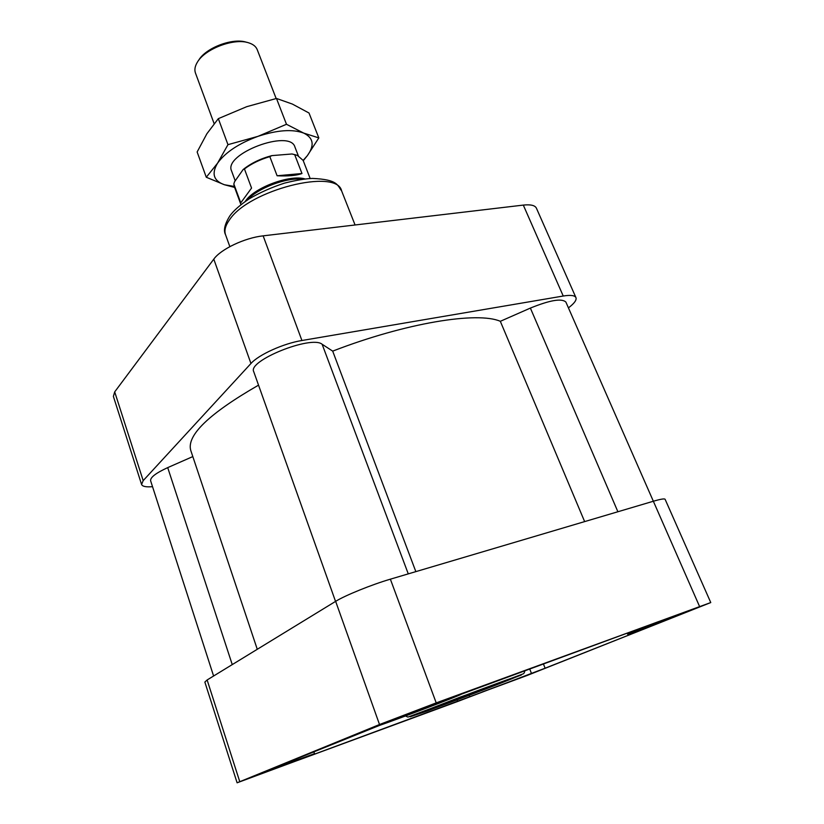 <?xml version="1.0" encoding="UTF-8"?>
<svg xmlns="http://www.w3.org/2000/svg" width="824" height="824" viewBox="0 0 824 824"><rect width="100%" height="100%" fill="white"/><g stroke="black" fill="none" stroke-linecap="round" stroke-linejoin="round"><path stroke-width="1.24" d="M298.133 760.253L314.5 753.672L264.391 771.81L379.308 725.491C398.713 718.837 461.615 694.848 461.131 694.271L658.376 621.677L627.6 634.192L664.381 620.987L545.117 668.212L457.691 701.481L298.133 760.253M710.762 602.56L436.215 702.882L379.514 724.523L237.106 782.8L526.927 675.546L710.762 602.56L665.112 499.303C664.566 498.458 660.652 499.107 653.35 501.239L565.892 302.089C561.814 298.123 549.979 300.121 530.378 308.083L500.322 321.308C477.632 311.307 405.954 322.781 332.69 351.127L322.132 344.257C311.379 335.038 247.313 360.799 253.74 371.686L335.543 601.407M192.816 456.578L167.715 467.62C155.921 473.028 150.215 477.405 150.617 480.752L213.601 676.01M258.53 385.148C209.1 413.607 186.502 435.34 190.735 450.357L257.273 649.291M568.426 307.867L569.302 307.197C574.544 303.088 576.759 299.895 575.945 297.618C574.802 295.373 570.558 294.848 563.235 296.022L301.924 340.508C283.477 343.454 258.623 354.722 250.949 363.508L143.18 480.639L141.584 484.461C142.418 486.479 146.064 487.221 152.522 486.675M575.945 297.618L536.393 208.142C534.992 205.331 530.635 204.321 523.312 205.094L263.144 235.849C244.821 237.786 220.77 249.198 213.787 259.148L114.701 391.884L113.382 396.406L141.584 484.461M584.638 521.602L500.322 321.308M415.842 571.629L332.69 351.127M253.648 776.404L305.148 757.205L253.648 776.404M644.553 627.466L694.828 608.648L644.553 627.466M389.237 721.103L385.045 722.988C385.436 723.544 449.925 699.216 449.801 698.556C452.695 696.908 403.914 715.057 389.237 721.103M482.019 692.057L525.568 675.762L482.019 692.057M699.545 606.443L653.35 501.239L390.37 579.179C371.717 584.628 344.978 595.474 335.646 601.345L207.133 679.965L204.857 682.076L237.106 782.8M423.206 711.545L416.048 714.655C416.573 715.386 516.184 677.75 516.092 676.854C520.521 674.465 446.649 702.038 423.206 711.545M243.111 169.569L234.521 181.795L233.831 184.01L240.773 202.869L251.557 188.068L244.44 168.941L243.111 169.569C250.908 163.286 260.508 158.641 271.889 155.612L269.829 156.632L277.101 175.77C288.307 176.295 296.599 175.543 301.975 173.514L277.101 175.77M310.164 178.52L303.139 160.412L297.423 155.427L292.036 153.975L271.889 155.612M294.673 154.603L301.975 173.514M235.201 180.817L231.565 170.928C223.139 153.933 289.986 128.678 294.91 146.991L298.319 155.798M286.484 124.28L276.483 98.458L246.737 106.677L218.329 118.646L227.96 144.663L257.974 136.351C277.276 130.027 292.52 128.935 303.696 133.086L318.826 137.907L307.29 155.736C314.747 145.457 313.553 137.907 303.696 133.086L286.484 124.28L257.974 136.351C238.826 143.417 225.364 152.347 217.598 163.131L206.278 177.242L224.437 184.751L234.253 186.43L233.831 184.01M276.153 98.53L257.212 49.625C255.986 46.556 253.236 44.321 248.951 42.92C234.438 37.626 204.599 48.904 197.214 62.48L197.008 62.82C194.886 66.569 194.371 69.958 195.442 72.965L214.116 123.621M227.96 144.663L217.598 163.131C211.284 173.637 213.56 180.847 224.437 184.751L234.613 187.419M303.139 160.402L307.29 155.736L303.253 160.701M318.826 137.907L309.01 113.012L292.355 104.061L276.483 98.458M206.278 177.242L197.142 151.966L206.865 133.776L218.329 118.646M246.675 42.333C233.151 37.41 205.485 47.854 198.553 60.482M240.773 202.869L251.557 188.068M302.562 179.241C286.793 177.119 257.572 188.16 247.138 200.18M305.014 178.932C290.017 174.338 254.482 187.501 245.521 200.994L245.099 201.571M269.829 156.632C260.024 159.526 251.557 163.626 244.44 168.941M295.909 154.922L292.036 153.975M143.18 480.639L114.701 391.884M250.949 363.508L213.787 259.148M301.924 340.508L263.144 235.849M563.235 296.022L523.312 205.094M229.453 219.905C225.374 225.601 224.077 230.535 225.539 234.706C223.252 230.36 224.736 224.015 229.989 215.672C233.769 210.491 240.196 204.867 249.27 198.79C260.085 192.466 271.827 187.244 284.496 183.124C296.074 180.24 305.405 178.674 312.502 178.427C338.334 179.55 337.315 185.431 341.599 190.849C336.882 167.828 248.652 190.014 229.453 219.905M617.887 511.745L530.378 308.083M408.271 573.875L322.132 344.257M232.255 664.597L167.715 467.62M207.133 679.965L239.743 781.626M335.646 601.345L379.514 724.523M390.37 579.179L436.215 702.882M529.657 668.831L531.439 673.373M543.366 663.814L545.117 668.212M457.104 699.937L457.691 701.481M469.155 695.394L469.711 696.857M417.871 713.512L410.125 716.798L427.038 711.071L521.376 674.98L460.379 697.053L417.871 713.512M314.5 753.672L313.82 751.643M355.072 224.983L341.599 190.849M229.845 246.633L225.539 234.706M405.511 715.963L407.921 717.086L522.972 673.939C523.93 673.671 524.569 672.549 524.878 670.582M627.6 634.192L627.157 633.12M240.958 204.661L234.253 186.44"/></g></svg>
